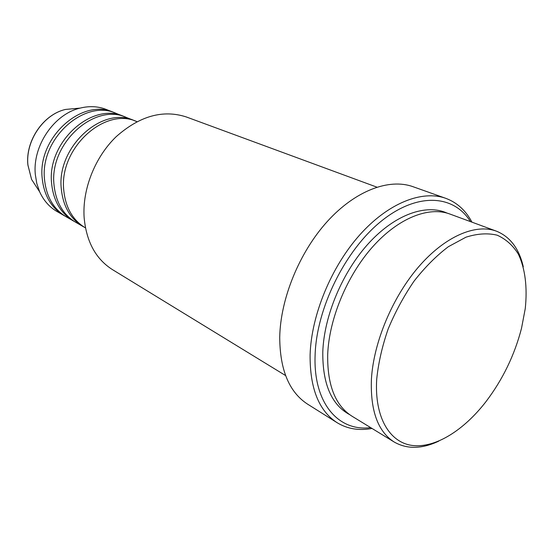 <?xml version="1.0" encoding="UTF-8"?>
<svg xmlns="http://www.w3.org/2000/svg" width="554" height="554" viewBox="0 0 554 554"><rect width="100%" height="100%" fill="white"/><g stroke="black" fill="none" stroke-linecap="round" stroke-linejoin="round"><path stroke-width="0.83" d="M136.907 121.651L136.914 121.651C105.163 106.472 59.07 147.98 63.738 189.987C65.476 207.556 72.713 220.194 85.455 227.902L85.455 227.902M135.578 121.153L134.269 120.599C102.559 105.44 56.577 146.782 61.279 188.665C63.024 206.178 70.261 218.788 82.989 226.482L84.236 227.168M134.269 120.599L126.457 117.49C94.838 102.4 49.223 143.237 54.001 184.738C55.788 202.099 63.024 214.613 75.711 222.286L82.989 226.482M125.169 117.005L123.895 116.472C92.303 101.403 46.806 142.066 51.612 183.443C53.406 200.756 60.642 213.242 73.315 220.901L74.52 221.572M123.895 116.472L116.292 113.445C84.804 98.446 39.659 138.625 44.542 179.628C46.37 196.788 53.6 209.183 66.231 216.815L73.315 220.901M115.038 112.968L113.792 112.448C82.338 97.476 37.305 137.489 42.215 178.374C44.057 195.486 51.28 207.847 63.897 215.471L65.074 216.122M525.254 308.613C527.505 287.332 525.199 268.323 518.239 253.926C512.782 245.27 505.754 239.016 497.139 235.18C487.742 232.922 477.354 233.587 465.983 237.181L448.401 246.675C436.448 255.706 425.036 267.153 414.15 281.01C403.901 295.947 395.217 311.992 388.105 329.131C382.135 346.437 378.334 363.195 376.692 379.4C374.379 417.425 389.642 442.625 412.46 445.478C435.396 448.255 463.816 430.333 486.01 401.588C502.748 379.511 514.59 355.066 521.529 328.245L525.254 308.613M438.83 441.095C421.989 449.059 407.114 449.377 394.219 442.037C377.87 431.608 370.273 410.632 371.422 379.109C373.597 342.206 392.564 296.951 418.824 266.613C445.118 236.246 475.657 223.421 496.356 231.143C510.109 236.717 519.084 248.58 523.281 266.73M376.859 187.134L186.359 116.97C163.028 109.387 139.656 115.938 116.243 136.623C94.997 157.052 82.269 189.219 84.118 217.403C86.313 241.606 95.759 259.009 112.441 269.604L285.601 375.564M470.443 221.6C453.892 194.717 417.384 191.961 381.291 221.15C345.211 250.117 316.466 308.225 315.108 355.079C313.135 403.312 338.612 431.871 370.668 427.619M372.018 428.45C359.04 430.867 347.393 428.941 337.074 422.674C318.834 410.826 309.845 388.209 310.101 354.816C311.313 315.24 331.105 267.083 359.629 235.041C388.195 202.986 422.113 189.814 445.735 198.318C457.05 202.522 465.782 210.472 471.932 222.147M496.356 231.143L449.827 214.01C428.748 206.15 398.354 217.999 372.683 246.786C347.046 275.56 329.069 318.813 327.691 354.498C327.213 385.002 335.288 405.549 351.922 416.151L394.219 442.037M445.735 198.318L412.952 186.677C389.123 178.111 355.412 190.555 327.386 221.392C299.402 252.208 280.372 298.8 279.722 337.386C279.929 369.968 289.23 392.225 307.615 404.164L337.074 422.674M113.792 112.448L106.396 109.498C98.21 106.285 89.471 105.814 80.164 108.099C54.084 113.986 32.284 146.041 35.338 174.662L36.806 183.561L39.632 191.788C43.614 200.5 49.403 207.071 57 211.496L63.897 215.471M77.636 108.328L65.469 109.443C43.461 114.408 25.318 141.055 27.922 165.03L31.578 179.42L38.247 189.662M349.602 414.614C331.396 404.704 322.463 383.749 322.795 351.742C324.111 315.448 342.746 271.398 369.103 242.825C395.487 214.225 426.393 203.616 447.182 213.138M39.632 191.788L31.578 179.42L27.88 164.953C25.262 140.958 43.323 114.443 65.469 109.443L80.164 108.099"/></g></svg>
